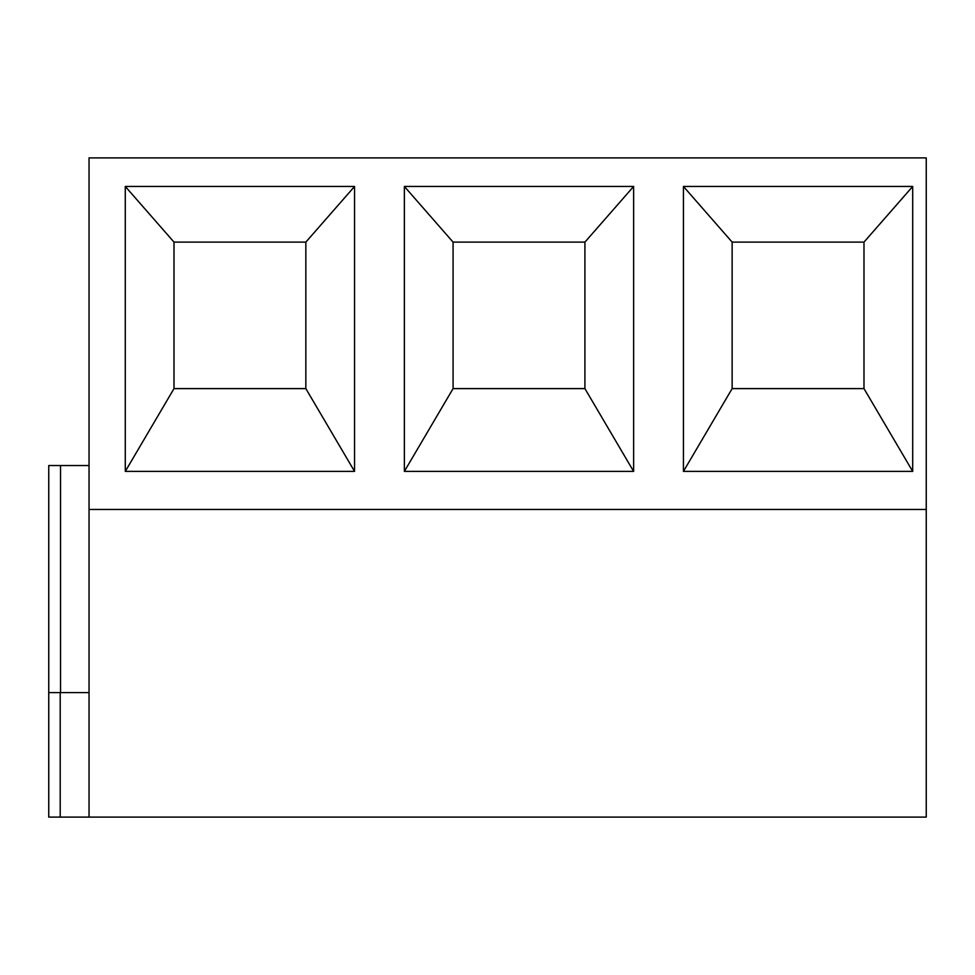 <?xml version="1.0" encoding="UTF-8"?>
<svg xmlns="http://www.w3.org/2000/svg" width="975" height="975" viewBox="0 0 975 975"><rect width="100%" height="100%" fill="white"/><g stroke="black" fill="none" stroke-linecap="round" stroke-linejoin="round"><path stroke-width="1.46" d="M89.042 509.474L926.25 509.474L926.25 157.889L89.042 157.889L89.042 817.111L48.75 817.111L48.75 692.591L89.042 692.591M89.042 817.111L926.25 817.111L926.25 509.474M912.697 186.457L912.697 471.388L683.438 471.388L683.438 186.457L912.697 186.457L863.984 242.117L863.984 388.611L912.697 471.388M633.628 186.457L633.628 471.388L404.369 471.388L404.369 186.457L633.628 186.457L584.915 242.117L584.915 388.611L633.628 471.388M354.559 186.457L354.559 471.388L125.287 471.388L125.287 186.457L354.559 186.457L305.845 242.117L305.845 388.611L354.559 471.388M863.984 388.611L732.14 388.611L683.438 471.388M732.14 388.611L732.14 242.117L683.438 186.457M732.14 242.117L863.984 242.117M584.915 388.611L453.07 388.611L453.07 242.117L404.369 186.457M453.07 242.117L584.915 242.117M453.07 388.611L404.369 471.388M305.845 388.611L174.001 388.611L174.001 242.117L125.287 186.457M174.001 242.117L305.845 242.117M174.001 388.611L125.287 471.388M89.042 465.526L48.75 465.526L48.75 817.111L48.75 465.526M48.75 817.111L48.75 692.591M60.206 817.111L60.206 692.591M60.547 692.591L60.547 465.526"/></g></svg>
